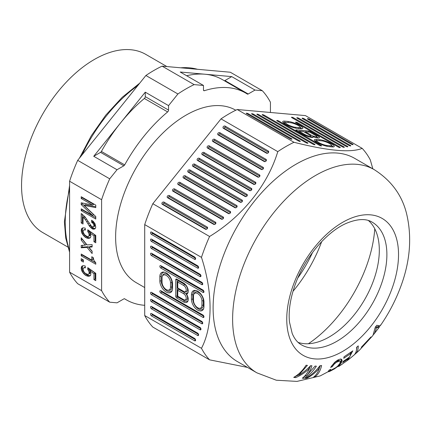 <?xml version="1.0" encoding="UTF-8"?>
<svg xmlns="http://www.w3.org/2000/svg" width="431" height="431" viewBox="0 0 431 431"><rect width="100%" height="100%" fill="white"/><g stroke="black" fill="none" stroke-linecap="round" stroke-linejoin="round"><path stroke-width="0.65" d="M67.796 247.028L42.863 232.632A102.912 59.419 -60 0 1 21.55 185.519A102.912 59.419 -60 0 1 66.471 81.955A102.912 59.419 -60 0 1 145.775 54.381L166.872 66.563M162.104 66.137L230.305 72.23L262.323 90.715L255.017 90.063L231.733 76.616L180.196 72.015L203.48 85.457L194.122 84.621L162.104 66.137A131.724 76.055 -60 0 0 145.893 75.495L177.911 93.98L168.553 105.627L168.553 110.088A1.649 0.948 -60 0 1 167.643 111.925A119.376 68.922 120 0 0 124.683 164.89A1.649 0.948 -60 0 1 123.837 165.8L117.016 169.739L109.711 178.827A131.724 76.055 120 0 0 101.603 199.715L101.603 290.65A131.724 76.055 120 0 0 109.711 302.185L117.016 302.837L123.837 298.898A1.649 0.948 -60 0 1 124.661 298.818A1.649 0.948 -60 0 1 124.683 298.828A119.376 68.922 120 0 0 126.331 299.836A119.376 68.922 120 0 0 144.708 305.304M109.711 302.185L77.693 283.7A131.724 76.055 -60 0 1 69.585 272.166L69.585 181.23A131.724 76.055 -60 0 1 77.693 160.343L145.893 75.495M270.431 112.475L270.431 102.244A131.724 76.055 120 0 0 262.323 90.715M194.122 84.621A131.724 76.055 120 0 0 177.911 93.98M203.48 85.457L203.48 89.917A1.649 0.948 -60 0 0 203.825 90.672A1.649 0.948 -60 0 0 204.391 90.704A119.376 68.922 120 0 1 245.708 93.064A119.376 68.922 120 0 1 247.351 94.071A1.649 0.948 -60 0 0 247.372 94.082A1.649 0.948 -60 0 0 248.197 94.001L255.017 90.063M144.708 287.552L136.244 282.666A99.55 57.474 -60 0 1 115.627 237.093A99.55 57.474 -60 0 1 159.061 136.923A99.55 57.474 -60 0 1 235.768 110.217M321.671 241.629A99.55 57.474 -60 0 1 292.972 291.34M297.805 278.006A92.207 53.239 120 0 0 312.54 252.48M101.603 290.65L69.585 272.166M69.585 181.23L101.603 199.715M93.769 226.647L93.953 225.321L93.408 223.759L91.587 222.17L91.587 220.209L93.225 221.329L95.046 223.808L95.774 227.266L95.046 228.807L93.225 229.184L92.315 228.839L89.589 226.372L85.403 219.67L83.038 217.057L83.038 224.018L81.217 222.967L81.217 213.507L84.859 216.68L91.587 226.458L93.408 226.97L94.933 225.973L93.408 226.97M92.132 246.947L88.861 247.2L92.132 251.235L92.132 253.557L87.04 247.399L81.217 247.787L81.217 245.465L85.219 245.099L81.217 240.11L81.217 237.788L87.04 244.9L92.132 244.625L92.132 246.947M95.774 216.551L95.774 219.05L81.217 210.646L81.217 208.863L92.498 215.376L81.217 204.58L81.217 202.791L92.498 205.016L81.217 198.508L81.217 196.719L95.774 205.124L95.774 207.623L84.131 205.366L95.774 216.551M87.768 276.212L85.219 275.097L83.398 273.335L81.766 270.781L81.217 268.68L81.4 266.999L82.127 265.992L83.398 265.652L85.219 265.992L85.403 267.883L83.948 267.753L83.398 268.152L83.038 269.731L83.948 271.864L85.403 273.416L87.768 274.423L88.861 273.981L89.222 273.302L88.861 271.126L87.768 269.423L87.768 267.64L95.774 273.335L95.774 280.651L93.953 279.606L93.953 273.712L89.95 270.862L90.86 273.356L90.677 275.032L90.316 275.716L89.222 276.158L87.768 276.212L88.931 275.538L89.659 275.603L88.495 276.271M83.398 262.086L81.217 260.825L81.217 258.681L83.398 259.941L83.398 262.086M90.494 234.216L90.86 236.393L90.316 237.864L87.768 238.354L85.219 237.244L83.398 235.477L81.766 232.929L81.217 230.827L81.766 228.462L83.398 227.8L85.219 228.139L85.403 230.025L83.948 229.901L83.398 230.299L83.038 231.878L84.492 234.679L86.857 236.403L88.312 236.527L89.222 235.445L88.861 233.273L87.768 231.571L87.768 229.788L95.774 235.477L95.774 242.798L93.953 241.748L93.953 235.854L89.95 233.009L90.494 234.216M81.217 255.825L81.217 254.037L91.771 260.13L91.771 256.736L93.225 257.576L93.953 260.496L95.774 262.797L95.774 264.225L81.217 255.825L82.38 255.152L82.38 254.71M109.711 178.827L77.693 160.343M145.269 92.18L120.524 122.959A119.376 68.922 -60 0 1 144.358 98.478A1.649 0.948 120 0 0 145.269 96.641L145.269 92.18L168.553 105.627M120.524 122.959L93.732 156.291L100.552 152.353A1.649 0.948 120 0 0 101.398 151.443A119.376 68.922 -60 0 1 120.524 122.959M117.016 169.739L93.732 156.291M92.751 220.963L92.751 221.496L94.028 222.412L94.933 223.829L95.116 225.365L93.953 226.038M95.116 225.365L94.933 225.973M82.38 214.196L82.38 222.299L81.217 222.967M82.38 222.299L83.038 222.676M84.131 218.043L85.295 217.369L84.201 216.384L83.038 217.057M86.529 219.023L85.403 219.67M85.295 217.369L86.001 218.275M87.881 221.168L86.857 221.76M89.034 223.016L87.951 223.641M90.294 224.982L89.222 225.806M90.386 225.133L90.752 225.699L89.589 226.372M90.752 225.699L91.841 227.045L90.677 227.719M91.841 227.045L92.751 227.746L91.587 228.419M92.751 227.746L93.479 228.166L92.315 228.839M93.479 228.166L94.389 228.516L93.225 229.184M95.203 228.592L94.319 229.103M94.389 228.516L95.305 228.446M92.751 221.496L91.587 222.17M93.479 221.917L92.315 222.59M94.028 222.412L92.859 223.086M94.572 223.086L93.408 223.759M94.933 223.829L93.769 224.503M95.116 224.648L93.953 225.321M92.132 246.365L90.025 246.527L88.861 247.2M82.38 239.21L81.217 240.11M82.38 239.437L86.383 244.425L85.219 245.099M82.38 245.363L82.38 247.114L81.217 247.787M82.38 247.114L88.204 246.726L87.04 247.399M88.204 246.726L92.132 251.478M95.774 206.724L85.295 204.693L84.131 205.366M92.498 205.016L93.662 204.348L82.38 197.834L81.217 198.508M82.38 197.834L82.38 197.393M82.38 203.023L82.38 203.906L81.217 204.58M82.38 203.906L93.662 214.703L92.498 215.376M95.774 217.709L82.38 209.978L81.217 210.646M82.38 209.978L82.38 209.536M84.12 272.074L86.383 274.423L87.838 275.264L86.674 275.937M87.838 275.264L88.931 275.538M89.659 275.603L90.386 275.484L89.222 276.158M93.953 273.712L95.116 273.038L91.113 270.194L89.95 270.862M95.116 273.038L95.116 278.932L93.953 279.606M95.116 278.932L95.774 279.31M88.931 268.47L87.768 269.423M88.931 268.755L89.476 269.423L88.312 270.097M89.476 269.423L90.025 270.452L88.861 271.126M90.354 271.756L89.222 272.408M90.025 270.452L90.111 270.77M90.386 271.832L90.386 272.629L89.222 273.302M90.386 272.629L90.025 273.313L88.861 273.981M90.025 273.313L88.312 274.385M85.322 267.069L83.948 267.753M85.338 267.225L84.492 267.716M82.725 265.76L81.766 266.315M82.876 265.738L81.4 266.999M82.563 266.326L82.38 267.112L81.217 267.786M82.38 267.112L82.38 268.007L81.217 268.68M82.38 268.007L82.563 269.003L81.4 269.677M82.563 269.003L82.93 270.108L81.766 270.781M82.93 270.108L83.291 270.857L82.127 271.525M83.291 270.857L83.84 271.702L82.671 272.376M84.568 272.661L83.398 273.335M85.295 273.437L84.131 274.111M86.383 274.423L85.219 275.097M83.398 260.739L82.38 260.152L81.217 260.825M82.38 260.152L82.38 259.354M93.953 235.854L95.116 235.186L91.113 232.336L89.95 233.009M95.116 235.186L95.116 241.074L93.953 241.748M95.116 241.074L95.774 241.457M88.931 230.612L87.768 231.571M88.931 230.897L89.476 231.571L88.312 232.244M89.476 231.571L90.025 232.6L88.861 233.273M90.354 233.904L89.222 234.556M90.025 232.6L90.111 232.918M90.386 233.974L90.386 234.776L89.222 235.445M90.386 234.776L88.861 236.129M90.025 235.455L88.312 236.527M85.322 229.211L83.948 229.901M85.338 229.373L84.492 229.858M82.725 227.907L81.766 228.462M82.876 227.886L81.4 229.147M82.563 228.473L82.38 229.26L81.217 229.933M82.38 229.26L82.38 230.154L81.217 230.827M82.38 230.154L82.563 231.151L81.4 231.824M82.563 231.151L82.93 232.255L81.766 232.929M82.93 232.255L83.291 232.999L82.127 233.672M83.291 232.999L83.84 233.85L82.671 234.523M84.12 234.222L84.568 234.809L83.398 235.477M84.568 234.809L85.295 235.585L84.131 236.258M85.295 235.585L86.383 236.571L85.219 237.244M86.383 236.571L87.838 237.411L86.674 238.084M87.838 237.411L88.931 237.686L87.768 238.354M88.931 237.686L89.659 237.745L88.495 238.418M89.659 237.745L90.386 237.632L89.222 238.305M95.774 262.883L82.38 255.152M92.934 257.409L92.934 259.457L91.771 260.13M186.623 75.727A119.376 68.922 -60 0 1 204.935 74.224A119.376 68.922 -60 0 1 222.418 79.622L245.708 93.064M224.309 80.71A1.649 0.948 120 0 0 224.912 80.559L231.733 76.616M151.933 306.743A0.727 0.42 -120 0 0 152.423 307.788L198.475 334.375A0.727 0.42 -120 0 0 198.556 334.413M151.55 306.522L197.603 333.109A1.438 0.83 60 0 1 198.556 335.253A1.438 0.83 60 0 1 197.603 335.463L151.55 308.876A1.438 0.83 60 0 1 150.548 307.335A1.438 0.83 60 0 1 151.189 306.387A1.438 0.83 60 0 1 151.55 306.522M144.708 224.605L201.471 257.372C212.925 292.541 212.941 326.369 201.471 348.307L144.708 315.54L144.708 224.605A131.724 76.055 -60 0 1 152.816 203.712L221.017 118.87A131.724 76.055 -60 0 1 237.228 109.512L305.428 115.6L362.191 148.372C350.92 152.957 328.185 150.925 293.99 142.278A131.724 76.055 120 0 0 285.882 146.551A131.724 76.055 120 0 0 277.779 151.637C267.813 184.894 242.47 216.454 209.574 236.484A131.724 76.055 120 0 0 201.471 257.372M176.753 298.015A1.438 0.83 60 0 1 175.735 296.253L175.735 279.714A1.438 0.83 60 0 1 176.387 278.992A1.438 0.83 60 0 1 176.753 279.126L183.649 283.108A6.503 3.755 60 0 1 187.948 292.794A6.503 3.755 60 0 1 186.537 294.222A6.503 3.755 60 0 1 187.948 301.064A6.503 3.755 60 0 1 183.649 301.996L176.753 298.015L177.626 296.927A0.727 0.42 -120 0 1 177.114 296.038L175.735 296.253M199.957 274.17A1.438 0.83 60 0 1 200.905 276.314A1.438 0.83 60 0 1 199.957 276.524L151.55 248.579A1.438 0.83 60 0 1 150.548 247.033A1.438 0.83 60 0 1 151.189 246.09A1.438 0.83 60 0 1 151.55 246.225L199.957 274.17M197.603 265.755A1.438 0.83 60 0 1 198.556 267.899A1.438 0.83 60 0 1 197.603 268.104L151.55 241.516A1.438 0.83 60 0 1 150.548 239.975A1.438 0.83 60 0 1 151.189 239.033A1.438 0.83 60 0 1 151.55 239.167L197.603 265.755M201.713 321.364A1.438 0.83 60 0 1 202.667 323.514A1.438 0.83 60 0 1 201.713 323.719L151.55 294.761A1.438 0.83 60 0 1 150.548 293.215A1.438 0.83 60 0 1 151.189 292.272A1.438 0.83 60 0 1 151.55 292.407L201.713 321.364M160.865 290.726L202.947 315.023A1.438 0.83 60 0 1 203.901 317.168A1.438 0.83 60 0 1 202.947 317.372L160.865 293.075A1.438 0.83 60 0 1 159.863 291.534A1.438 0.83 60 0 1 160.499 290.591A1.438 0.83 60 0 1 160.865 290.726M151.55 234.459L194.591 259.311A1.438 0.83 60 0 0 195.539 259.101A1.438 0.83 60 0 0 194.591 256.957L151.55 232.11A1.438 0.83 60 0 0 151.189 231.975A1.438 0.83 60 0 0 150.548 232.918A1.438 0.83 60 0 0 151.55 234.459L152.423 233.376L195.464 258.223A0.727 0.42 -120 0 0 195.539 258.261M151.55 253.283L201.713 282.246A1.438 0.83 60 0 1 202.667 284.39A1.438 0.83 60 0 1 201.713 284.595L151.55 255.637A1.438 0.83 60 0 1 150.548 254.096A1.438 0.83 60 0 1 151.189 253.148A1.438 0.83 60 0 1 151.55 253.283M159.847 281.028L159.847 276.589A8.97 5.177 60 0 1 163.925 272.101A8.97 5.177 60 0 1 166.188 272.925A8.97 5.177 60 0 1 172.535 283.916L172.535 288.35A8.97 5.177 60 0 1 172.114 290.726A8.97 5.177 60 0 1 166.188 292.013A8.97 5.177 60 0 1 159.847 281.028L161.221 280.813A8.259 4.768 -120 0 0 167.061 290.93A8.259 4.768 -120 0 0 172.298 290.198M160.865 268.071A1.438 0.83 60 0 1 159.863 266.53A1.438 0.83 60 0 1 160.499 265.582A1.438 0.83 60 0 1 160.865 265.717L202.947 290.015A1.438 0.83 60 0 1 203.901 292.159A1.438 0.83 60 0 1 202.947 292.369L160.865 268.071L161.738 266.983A0.727 0.42 -120 0 1 161.242 265.938M199.957 327.409A1.438 0.83 60 0 1 200.905 329.553A1.438 0.83 60 0 1 199.957 329.763L151.55 301.819A1.438 0.83 60 0 1 150.548 300.278A1.438 0.83 60 0 1 151.189 299.329A1.438 0.83 60 0 1 151.55 299.464L199.957 327.409M203.971 306.5A8.852 5.107 60 0 1 203.556 308.844A8.852 5.107 60 0 1 197.71 310.115A8.852 5.107 60 0 1 191.45 299.276L191.45 294.836A8.852 5.107 60 0 1 195.48 290.413A8.852 5.107 60 0 1 197.71 291.227A8.852 5.107 60 0 1 203.971 302.066L203.971 306.5M194.591 338.427A1.438 0.83 60 0 1 195.539 340.576A1.438 0.83 60 0 1 194.591 340.781L151.55 315.934A1.438 0.83 60 0 1 150.548 314.393A1.438 0.83 60 0 1 151.189 313.45A1.438 0.83 60 0 1 151.55 313.579L194.591 338.427M209.574 236.484L152.816 203.712M201.471 348.307A131.724 76.055 120 0 0 209.574 359.842L152.816 327.07A131.724 76.055 -60 0 1 144.708 315.54M296.07 164.195A117.318 67.737 -60 0 1 354.729 158.387L374.232 169.647A117.318 67.737 120 0 0 243.73 264.828A117.318 67.737 120 0 0 256.914 372.847L237.411 361.587A117.318 67.737 -60 0 1 224.228 253.568A117.318 67.737 -60 0 1 296.07 164.195M372.842 168.844L370.294 159.901A131.724 76.055 120 0 0 362.191 148.372M221.017 118.87L277.779 151.637M293.99 142.278L237.228 109.512M291.539 138.701A1.438 0.307 -158.8 0 1 291.976 139.175A1.438 0.307 -158.8 0 1 289.772 138.545L246.737 113.698A1.438 0.307 -158.8 0 1 246.273 113.294A1.438 0.307 -158.8 0 1 247.033 113.267A1.438 0.307 -158.8 0 1 248.498 113.854L291.539 138.701L291.2 139.121M297.487 128.47A8.97 1.896 -158.8 0 1 285.651 124.317A8.97 1.896 -158.8 0 1 282.758 121.806A8.97 1.896 -158.8 0 1 284.799 121.143L288.129 121.44A8.97 1.896 -158.8 0 1 299.965 125.593A8.97 1.896 -158.8 0 1 302.686 128.546A8.97 1.896 -158.8 0 1 300.816 128.767L297.487 128.47M297.25 118.207A1.438 0.307 -158.8 0 1 296.787 117.808A1.438 0.307 -158.8 0 1 297.546 117.782A1.438 0.307 -158.8 0 1 299.017 118.369L347.424 146.314A1.438 0.307 -158.8 0 1 347.86 146.788A1.438 0.307 -158.8 0 1 345.657 146.157L297.25 118.207M303.187 134.407L296.286 130.421A1.438 0.307 -158.8 0 1 295.822 130.022A1.438 0.307 -158.8 0 1 296.151 129.914L308.553 131.019A1.438 0.307 -158.8 0 1 310.455 131.687L317.356 135.668A6.503 1.374 -158.8 0 1 319.323 137.807A6.503 1.374 -158.8 0 1 313.159 136.702A6.503 1.374 -158.8 0 1 313.121 137.257A6.503 1.374 -158.8 0 1 303.187 134.407M309.603 119.312L352.644 144.159A1.438 0.307 -158.8 0 1 353.081 144.633A1.438 0.307 -158.8 0 1 350.877 144.002L307.842 119.155A1.438 0.307 -158.8 0 1 307.373 118.751A1.438 0.307 -158.8 0 1 308.138 118.724A1.438 0.307 -158.8 0 1 309.603 119.312L309.129 119.899M304.313 118.837L350.36 145.425A1.438 0.307 -158.8 0 1 350.796 145.899A1.438 0.307 -158.8 0 1 348.598 145.269L302.546 118.681A1.438 0.307 -158.8 0 1 302.083 118.277A1.438 0.307 -158.8 0 1 302.842 118.25A1.438 0.307 -158.8 0 1 304.313 118.837L303.839 119.43M319.306 145.263L277.225 120.966A1.438 0.307 -158.8 0 1 276.756 120.561A1.438 0.307 -158.8 0 1 277.521 120.535A1.438 0.307 -158.8 0 1 278.986 121.122L321.073 145.419A1.438 0.307 -158.8 0 1 321.51 145.893A1.438 0.307 -158.8 0 1 319.306 145.263M257.323 114.641L305.73 142.591A1.438 0.307 -158.8 0 0 307.928 143.221A1.438 0.307 -158.8 0 0 307.492 142.747L259.085 114.802A1.438 0.307 -158.8 0 0 257.619 114.215A1.438 0.307 -158.8 0 0 256.86 114.242A1.438 0.307 -158.8 0 0 257.323 114.641M299.847 140.915A1.438 0.307 -158.8 0 1 300.283 141.39A1.438 0.307 -158.8 0 1 298.08 140.759L252.027 114.172A1.438 0.307 -158.8 0 1 251.564 113.768A1.438 0.307 -158.8 0 1 252.324 113.741A1.438 0.307 -158.8 0 1 253.794 114.328L299.847 140.915L299.507 141.336M314.544 144.234A1.438 0.307 -158.8 0 1 314.98 144.708A1.438 0.307 -158.8 0 1 312.782 144.078L262.614 115.115A1.438 0.307 -158.8 0 1 262.15 114.711A1.438 0.307 -158.8 0 1 262.91 114.684A1.438 0.307 -158.8 0 1 264.381 115.271L314.544 144.234L314.204 144.654M293.721 117.895L343.884 146.858A1.438 0.307 -158.8 0 1 344.321 147.327A1.438 0.307 -158.8 0 1 342.122 146.696L291.959 117.738A1.438 0.307 -158.8 0 1 291.496 117.334A1.438 0.307 -158.8 0 1 292.256 117.307A1.438 0.307 -158.8 0 1 293.721 117.895L293.252 118.482M319.737 139.692A8.852 1.869 -158.8 0 1 331.412 143.787A8.852 1.869 -158.8 0 1 334.095 146.696A8.852 1.869 -158.8 0 1 332.253 146.917L328.923 146.621A8.852 1.869 -158.8 0 1 317.248 142.521A8.852 1.869 -158.8 0 1 314.393 140.048A8.852 1.869 -158.8 0 1 316.408 139.391L319.737 139.692L319.78 140.689M339.827 147.095L297.74 122.797A1.438 0.307 -158.8 0 0 296.275 122.21A1.438 0.307 -158.8 0 0 295.515 122.237A1.438 0.307 -158.8 0 0 295.978 122.641L338.066 146.939A1.438 0.307 -158.8 0 0 340.264 147.569A1.438 0.307 -158.8 0 0 339.827 147.095L339.493 147.515M301.689 128.794A8.259 1.746 21.2 0 0 300.17 127.355M283.323 122.663A8.259 1.746 21.2 0 1 284.869 122.56L285.683 122.636M300.132 127.15A5.969 1.261 21.2 0 0 298.214 125.48A5.969 1.261 21.2 0 0 290.338 122.716L287.008 122.42A5.969 1.261 21.2 0 0 285.764 122.566A5.969 1.261 21.2 0 0 287.574 124.532A5.969 1.261 21.2 0 0 295.45 127.29L298.775 127.592A5.969 1.261 21.2 0 0 300.132 127.15L300.364 128.513A6.68 1.412 -158.8 0 1 300.337 128.724M284.546 123.632A6.68 1.412 -158.8 0 1 284.675 123.417L285.764 122.566M311.925 137.43A5.792 1.223 21.2 0 0 311.823 137.311L313.159 136.702M318.132 137.985A5.792 1.223 21.2 0 0 316.828 136.966M304.647 132.08L304.361 132.058M298.446 131.53L298.16 131.503M312.238 137.15A4.337 0.916 -158.8 0 1 310.627 136.395M299.071 131.169L303.51 131.563L309.388 134.957A3.62 0.765 21.2 0 1 310.557 135.97A3.62 0.765 21.2 0 1 308.644 136.04A3.62 0.765 21.2 0 1 304.949 134.564L299.071 131.169L298.327 131.6M304.528 132.15L305.272 131.724L309.711 132.118L315.589 135.512A3.62 0.765 21.2 0 1 316.758 136.525L316.974 137.823M305.272 131.724L311.155 135.118A3.62 0.765 21.2 0 0 314.845 136.595A3.62 0.765 21.2 0 0 316.758 136.525M314.969 140.905A8.135 1.719 21.2 0 1 316.473 140.808L317.022 140.856M333.093 146.944A8.135 1.719 21.2 0 0 331.611 145.543M331.574 145.301A5.969 1.261 21.2 0 0 329.65 143.631A5.969 1.261 21.2 0 0 321.774 140.867L318.444 140.571A5.969 1.261 21.2 0 0 317.2 140.716A5.969 1.261 21.2 0 0 319.01 142.677A5.969 1.261 21.2 0 0 326.887 145.441L330.216 145.743A5.969 1.261 21.2 0 0 331.574 145.301L331.8 146.664A6.68 1.412 -158.8 0 1 331.773 146.874M315.993 141.734A6.68 1.412 -158.8 0 1 316.112 141.567L317.2 140.716M209.574 359.842L247.475 367.401M347.338 360.499L338.788 366.463L346.939 360.769L349.067 358.15L342.71 362.509L343.356 361.28L349.724 356.927L350.899 353.436L343.755 358.296L344.019 356.852L352.817 350.834L347.914 360.09L347.267 360.456M321.618 365.52C320.438 370.735 318.218 374.528 314.969 376.904L313.482 377.195C316.133 375.191 318.089 372.206 319.355 368.246C315.573 372.594 311.424 375.913 306.904 378.192L305.245 378.38C310.773 375.622 315.659 371.42 319.899 365.784L321.618 365.52M359.233 350.387L355.817 353.512C357.504 351.788 358.312 349.239 358.242 345.877L356.615 347.294C356.685 350.651 355.877 353.194 354.201 354.928L349.493 358.84M355.79 353.495L354.266 354.858M353.533 355.5L350.177 358.296M349.8 358.614L347.914 360.09M339.768 360.909L336.261 362.385L333.998 364.351L332.301 366.652L330.582 367.438L334.952 362.083L337.775 360.025L339.558 359.287L341.018 359.109L341.643 359.449L342.144 360.531L341.503 362.552L340.14 364.394L334.698 368.753L329.02 371.684L328.26 371.694L328.88 370.31L330.658 369.335L330.378 370.294L331.304 370.159L335.151 368.112L337.629 366.188L339.903 363.403L340.355 361.221L338.895 360.402L336.32 361.259L334.332 362.622M370.762 337.705L361.34 347.736L361.534 346.998L370.956 336.967L370.762 337.705L370.461 337.532M295.688 377.621C300.542 375.557 305.126 372.524 309.431 368.516C307.659 372.734 305.283 375.972 302.309 378.213L304.033 378.31C308.919 375.563 313.035 371.511 316.386 366.156L315.093 366.054L306.312 375.929C308.747 373.321 310.627 369.938 311.947 365.784L310.627 365.666C306.958 369.62 302.961 372.81 298.635 375.239L307.416 365.364L306.064 365.229C302.724 370.568 298.608 374.62 293.71 377.378L295.688 377.621L294.47 376.942M372.928 335.517L375.266 327.307L376.813 325.281C379.609 326.008 380.805 325.933 380.401 325.049M380.438 325.513L380.422 325.534C388.288 314.199 394.704 302.158 399.661 289.416C410.07 262.953 412.343 237.589 406.498 213.329C401.859 194.931 391.106 180.368 374.232 169.647M379.932 325.755L379.091 327.425L373.699 334.424M378.159 326.429L379.102 326.973C379.377 327.684 378.558 327.856 376.646 327.485L374.491 333.556M298.112 342.392A70.803 40.88 120 0 0 321.758 340.63A70.803 40.88 120 0 0 372.605 283.016A70.803 40.88 120 0 0 378.752 241.91A70.803 40.88 120 0 0 368.451 220.553M374.765 228.786A102.573 59.219 -60 0 1 365.289 269.294A102.573 59.219 -60 0 1 308.397 343.739M350.899 353.436L349.907 352.865M350.861 353.415L351.303 351.895M349.067 358.15L348.474 357.805M318.617 370.272L320.249 365.73M314.969 376.904L314.307 376.522M319.355 368.246L318.401 367.697M306.904 378.192L306.29 377.836M357.035 346.928L356.496 349.708M355.817 353.512L355.408 353.275M329.796 369.679L330.378 370.294M329.02 371.684L328.077 371.538M328.627 371.452L332.71 369.523M341.945 359.923L341.083 359.427L341.18 361.194L339.294 364.34M341.083 359.427L340.749 358.931M331.466 366.221L331.908 365.585M340.097 360.989L338.895 360.402M338.987 361.043L338.093 360.531M338.125 361.34L337.236 360.817M337.214 361.792L336.32 361.259M336.261 362.385L335.356 361.862M335.226 363.139L334.397 362.665M334.645 363.672L333.858 363.22M333.998 364.351L333.249 363.92M333.201 365.326L332.441 364.89M332.301 366.652L331.514 366.199M342.144 360.531L341.33 360.057M341.928 361.631L341.18 361.194M341.503 362.552L340.808 362.148M340.969 363.381L340.318 363.004M340.14 364.394L339.547 364.05M338.739 365.779L338.297 365.52M337.451 366.824L337.117 366.63M336.245 367.724L335.954 367.557M334.698 368.753L334.397 368.575M333.831 369.281L333.508 369.092M332.517 370.03L332.172 369.836M331.487 370.585L331.137 370.396M330.582 371.037L330.227 370.843M329.812 371.382L329.446 371.172M330.372 370.013L329.909 369.75M298.36 375.083L294.524 376.947M309.431 368.516L308.413 367.929M305.902 375.697L303.349 377.367M310.595 365.703L308.451 370.644M298.635 375.239L297.713 374.706M306.312 375.929L305.32 375.358M304.033 378.31L302.966 377.691M375.455 327.059L375.256 328.4M377.939 326.299C378.213 327.016 377.394 327.188 375.482 326.811M376.646 327.485L375.59 326.876M234.895 207.677L183.498 178.003A1.438 1.137 144.9 0 1 183.364 176.317A1.438 1.137 144.9 0 1 185.26 175.81L236.662 205.485A1.438 1.137 144.9 0 1 237.055 206.713A1.438 1.137 144.9 0 1 235.471 207.823A1.438 1.137 144.9 0 1 234.895 207.677L235.768 207.758A0.727 0.576 -35.1 0 0 235.827 207.785M199.327 158.312L251.359 188.352A1.438 1.137 144.9 0 1 251.752 189.581A1.438 1.137 144.9 0 1 250.169 190.691A1.438 1.137 144.9 0 1 249.597 190.545L197.565 160.504A1.438 1.137 144.9 0 1 197.425 158.818A1.438 1.137 144.9 0 1 199.327 158.312L199.327 159.475A0.727 0.576 -35.1 0 0 198.438 160.585L250.47 190.626A0.727 0.576 -35.1 0 0 250.53 190.653M219.896 132.721L265.949 159.308A1.438 1.137 144.9 0 1 266.342 160.537A1.438 1.137 144.9 0 1 264.758 161.652A1.438 1.137 144.9 0 1 264.187 161.501L218.134 134.914A1.438 1.137 144.9 0 1 217.994 133.227A1.438 1.137 144.9 0 1 219.896 132.721L219.896 133.885L265.949 160.472A0.727 0.576 -35.1 0 1 266.186 160.86M204.019 152.477L255.416 182.151A1.438 1.137 144.9 0 1 255.809 183.38A1.438 1.137 144.9 0 1 254.225 184.495A1.438 1.137 144.9 0 1 253.649 184.344L202.252 154.67A1.438 1.137 144.9 0 1 202.117 152.983A1.438 1.137 144.9 0 1 204.019 152.477L204.019 153.641A0.727 0.576 -35.1 0 0 203.125 154.751L254.527 184.425A0.727 0.576 -35.1 0 0 254.581 184.452M194.64 164.141L246.871 194.3A1.438 1.137 144.9 0 1 247.265 195.529A1.438 1.137 144.9 0 1 245.681 196.638A1.438 1.137 144.9 0 1 245.104 196.493L192.872 166.339A1.438 1.137 144.9 0 1 192.738 164.653A1.438 1.137 144.9 0 1 194.64 164.141L194.64 165.305L246.871 195.464A0.727 0.576 -35.1 0 1 247.103 195.846M205.361 229.195L162.325 204.342A1.438 1.137 144.9 0 1 162.185 202.662A1.438 1.137 144.9 0 1 164.087 202.15L207.128 226.997A1.438 1.137 144.9 0 1 207.521 228.225A1.438 1.137 144.9 0 1 205.937 229.34A1.438 1.137 144.9 0 1 205.361 229.195L206.233 229.27L163.198 204.423A0.727 0.576 -35.1 0 1 164.087 203.313L207.128 228.161A0.727 0.576 -35.1 0 1 207.359 228.549M207.548 148.086A1.438 1.137 144.9 0 1 207.408 146.4A1.438 1.137 144.9 0 1 209.31 145.893L259.473 174.851A1.438 1.137 144.9 0 1 259.866 176.08A1.438 1.137 144.9 0 1 258.282 177.195A1.438 1.137 144.9 0 1 257.711 177.049L207.548 148.086L208.421 148.167A0.727 0.576 -35.1 0 1 209.31 147.057L259.473 176.015A0.727 0.576 -35.1 0 1 259.71 176.403M228.365 213.55L178.202 184.587A1.438 1.137 144.9 0 1 178.068 182.9A1.438 1.137 144.9 0 1 179.969 182.394L230.132 211.357A1.438 1.137 144.9 0 1 230.526 212.585A1.438 1.137 144.9 0 1 228.942 213.695A1.438 1.137 144.9 0 1 228.365 213.55L229.238 213.631A0.727 0.576 -35.1 0 0 229.297 213.657M213.668 224.346L167.616 197.759A1.438 1.137 144.9 0 1 167.481 196.073A1.438 1.137 144.9 0 1 169.383 195.566L215.43 222.154A1.438 1.137 144.9 0 1 215.829 223.382A1.438 1.137 144.9 0 1 214.245 224.497A1.438 1.137 144.9 0 1 213.668 224.346L214.541 224.427L168.489 197.84A0.727 0.576 -35.1 0 1 169.383 196.73L169.383 195.566M261.245 169.448L212.839 141.503A1.438 1.137 144.9 0 1 212.704 139.816A1.438 1.137 144.9 0 1 214.606 139.305L263.007 167.25A1.438 1.137 144.9 0 1 263.4 168.483A1.438 1.137 144.9 0 1 261.816 169.593A1.438 1.137 144.9 0 1 261.245 169.448L262.118 169.523L213.711 141.578A0.727 0.576 -35.1 0 1 214.606 140.468L263.007 168.419A0.727 0.576 -35.1 0 1 263.244 168.801M189.952 169.976L241.985 200.016A1.438 1.137 144.9 0 1 242.378 201.245A1.438 1.137 144.9 0 1 240.794 202.36A1.438 1.137 144.9 0 1 240.218 202.209L188.185 172.168A1.438 1.137 144.9 0 1 188.051 170.482A1.438 1.137 144.9 0 1 189.952 169.976L189.952 171.139A0.727 0.576 -35.1 0 0 189.058 172.249L241.091 202.29A0.727 0.576 -35.1 0 0 241.15 202.317M174.674 188.977L223.08 216.922A1.438 1.137 144.9 0 1 223.473 218.156A1.438 1.137 144.9 0 1 221.89 219.266A1.438 1.137 144.9 0 1 221.313 219.12L172.912 191.175A1.438 1.137 144.9 0 1 172.772 189.489A1.438 1.137 144.9 0 1 174.674 188.977L174.674 190.141L223.08 218.091A0.727 0.576 -35.1 0 1 223.312 218.474M266.466 153.177L223.425 128.33A1.438 1.137 144.9 0 1 223.29 126.644A1.438 1.137 144.9 0 1 225.192 126.138L268.233 150.985A1.438 1.137 144.9 0 1 268.626 152.213A1.438 1.137 144.9 0 1 267.042 153.328A1.438 1.137 144.9 0 1 266.466 153.177L267.339 153.258A0.727 0.576 -35.1 0 0 267.398 153.285M236.894 207.036A0.727 0.576 -35.1 0 0 236.662 206.648L185.26 176.974A0.727 0.576 -35.1 0 0 184.371 178.078L235.768 207.758M251.596 189.904A0.727 0.576 -35.1 0 0 251.359 189.516L199.327 159.475M219.896 133.885A0.727 0.576 -35.1 0 0 219.007 134.995L265.06 161.582A0.727 0.576 -35.1 0 0 265.113 161.609M255.648 183.703A0.727 0.576 -35.1 0 0 255.416 183.315L204.019 153.641M194.64 165.305A0.727 0.576 -35.1 0 0 193.751 166.414L245.977 196.568A0.727 0.576 -35.1 0 0 246.036 196.601M258.638 177.152A0.727 0.576 -35.1 0 1 258.584 177.125L208.421 148.167M230.364 212.903A0.727 0.576 -35.1 0 0 230.132 212.521L179.969 183.558A0.727 0.576 -35.1 0 0 179.075 184.667L229.238 213.631M215.667 223.705A0.727 0.576 -35.1 0 0 215.43 223.317L169.383 196.73M242.217 201.568A0.727 0.576 -35.1 0 0 241.985 201.18L189.952 171.139M174.674 190.141A0.727 0.576 -35.1 0 0 173.785 191.251L222.186 219.196A0.727 0.576 -35.1 0 0 222.245 219.228M268.465 152.536A0.727 0.576 -35.1 0 0 268.233 152.148L225.192 127.301A0.727 0.576 -35.1 0 0 224.298 128.406L267.339 153.258M188.121 300.52A5.792 3.346 -120 0 1 184.522 300.913L177.626 296.927M188.121 292.256A5.792 3.346 -120 0 1 186.51 293.199L186.537 294.222M177.13 279.347A0.727 0.42 -120 0 0 177.114 279.503L177.114 296.038M184.522 284.374A4.337 2.505 60 0 1 187.539 289.012A4.337 2.505 60 0 1 185.621 291.852L184.565 291.712A3.62 2.09 -120 0 0 186.17 289.336A3.62 2.09 -120 0 0 183.649 285.462L177.771 282.068L178.143 280.689L184.522 284.374L183.649 285.462M177.771 290.338L178.143 288.959L184.522 292.644A4.337 2.505 60 0 1 187.539 297.282A4.337 2.505 60 0 1 185.621 300.121L184.565 299.976A3.62 2.09 -120 0 0 186.17 297.605A3.62 2.09 -120 0 0 183.649 293.732L177.771 290.338L177.771 296.253L183.649 299.647A3.62 2.09 -120 0 0 184.565 299.976M177.771 282.068L177.771 287.983L183.649 291.378A3.62 2.09 -120 0 0 184.565 291.712M151.933 246.446A0.727 0.42 -120 0 0 152.423 247.491L200.83 275.436A0.727 0.42 -120 0 0 200.905 275.474M151.933 239.383A0.727 0.42 -120 0 0 152.423 240.433L198.475 267.021A0.727 0.42 -120 0 0 198.556 267.058M151.933 292.622A0.727 0.42 -120 0 0 152.423 293.673L202.586 322.636A0.727 0.42 -120 0 0 202.667 322.674M161.242 290.941A0.727 0.42 -120 0 0 161.738 291.992L203.825 316.289A0.727 0.42 -120 0 0 203.901 316.327M151.933 232.325A0.727 0.42 -120 0 0 152.423 233.376M151.933 253.503A0.727 0.42 -120 0 0 152.423 254.549L202.586 283.512A0.727 0.42 -120 0 0 202.667 283.55M164.47 272.209A8.259 4.768 -120 0 0 161.221 276.379L161.221 280.813M162.331 276.287L162.735 275.301A6.68 3.857 60 0 1 167.147 274.342A6.68 3.857 60 0 1 171.872 282.526L171.872 286.965A6.68 3.857 60 0 1 168.833 290.305L167.778 290.16A5.969 3.448 -120 0 0 170.493 287.175L170.493 282.741A5.969 3.448 -120 0 0 166.274 275.431A5.969 3.448 -120 0 0 162.331 276.287A5.969 3.448 -120 0 0 162.056 277.866L162.056 282.3A5.969 3.448 -120 0 0 166.274 289.61A5.969 3.448 -120 0 0 167.778 290.16M203.901 291.318A0.727 0.42 -120 0 1 203.825 291.281L161.738 266.983M151.933 299.685A0.727 0.42 -120 0 0 152.423 300.73L200.83 328.675A0.727 0.42 -120 0 0 200.905 328.713M196.024 290.521A8.135 4.698 -120 0 0 192.829 294.626L192.829 299.06A8.135 4.698 -120 0 0 198.583 309.027A8.135 4.698 -120 0 0 203.739 308.316M193.767 294.438L194.171 293.452A6.68 3.857 60 0 1 198.583 292.493A6.68 3.857 60 0 1 203.308 300.676L203.308 305.11A6.68 3.857 60 0 1 200.27 308.456L199.219 308.31A5.969 3.448 -120 0 0 201.929 305.326L201.929 300.886A5.969 3.448 -120 0 0 197.71 293.581A5.969 3.448 -120 0 0 193.767 294.438A5.969 3.448 -120 0 0 193.492 296.016L193.492 300.45A5.969 3.448 -120 0 0 197.71 307.761A5.969 3.448 -120 0 0 199.219 308.31M151.933 313.8A0.727 0.42 -120 0 0 152.423 314.845L195.464 339.693A0.727 0.42 -120 0 0 195.539 339.736M69.585 250.416A117.076 67.597 -60 0 1 65.221 222.299A117.076 67.597 -60 0 1 69.585 189.144M81.922 155.074A117.076 67.597 -60 0 1 137.861 85.489M180.74 67.802A117.076 67.597 -60 0 1 197.495 69.299M168.553 110.088L145.269 96.641M144.358 98.478L167.643 111.925M101.398 151.443L124.683 164.89M100.552 152.353L123.837 165.8M203.513 90.198L204.391 90.704M248.197 94.001L224.912 80.559M151.55 308.876L152.423 307.788M198.475 334.375L197.603 335.463M248.024 114.441L248.498 113.854M288.129 121.44L288.177 122.523M284.869 122.56L284.799 121.143M295.488 128.142L295.45 127.29M298.775 127.592L298.823 128.589M298.543 118.956L299.017 118.369M347.424 146.314L347.084 146.734M317.356 135.668L316.731 136.444M309.981 132.274L310.455 131.687M308.553 131.019L308.601 132.021M296.172 130.351L296.151 129.914M304.949 134.564L304.512 135.108M311.155 135.118L310.53 135.889M352.644 144.159L352.305 144.579M350.36 145.425L350.026 145.845M321.073 145.419L320.734 145.84M278.512 121.709L278.986 121.122M307.492 142.747L307.152 143.167M258.616 115.389L259.085 114.802M253.32 114.915L253.794 114.328M263.907 115.864L264.381 115.271M343.884 146.858L343.55 147.273M316.473 140.808L316.408 139.391M326.924 146.287L326.887 145.441M330.216 145.743L330.259 146.739M297.271 123.385L297.74 122.797M391.041 291.2A79.035 45.632 -60 0 1 314.7 358.899A79.035 45.632 -60 0 1 294.244 282.553A79.035 45.632 -60 0 1 370.585 214.853A79.035 45.632 -60 0 1 391.041 291.2M372.222 222.197A70.803 40.88 -60 0 1 380.18 287.391A70.803 40.88 -60 0 1 301.42 344.832C297.573 342.704 294.502 338.928 292.202 333.486L289.492 322.108C288.285 310.304 290.489 296.997 296.097 282.17C305.902 256.089 327.215 231.592 346.233 223.387C357.412 218.749 366.075 218.35 372.222 222.197M183.498 178.003L184.371 178.078M236.662 205.485L236.662 206.648M185.26 176.974L185.26 175.81M251.359 188.352L251.359 189.516M197.565 160.504L198.438 160.585M250.47 190.626L249.597 190.545M265.949 159.308L265.949 160.472M218.134 134.914L219.007 134.995M265.06 161.582L264.187 161.501M255.416 182.151L255.416 183.315M202.252 154.67L203.125 154.751M254.527 184.425L253.649 184.344M246.871 194.3L246.871 195.464M192.872 166.339L193.751 166.414M245.977 196.568L245.104 196.493M162.325 204.342L163.198 204.423M207.128 226.997L207.128 228.161M164.087 203.313L164.087 202.15M209.31 147.057L209.31 145.893M258.584 177.125L257.711 177.049M259.473 174.851L259.473 176.015M178.202 184.587L179.075 184.667M230.132 211.357L230.132 212.521M179.969 183.558L179.969 182.394M167.616 197.759L168.489 197.84M215.43 222.154L215.43 223.317M212.839 141.503L213.711 141.578M263.007 167.25L263.007 168.419M214.606 140.468L214.606 139.305M241.985 200.016L241.985 201.18M188.185 172.168L189.058 172.249M241.091 202.29L240.218 202.209M223.08 216.922L223.08 218.091M172.912 191.175L173.785 191.251M222.186 219.196L221.313 219.12M223.425 128.33L224.298 128.406M268.233 150.985L268.233 152.148M225.192 127.301L225.192 126.138M184.522 300.913L183.649 301.996M175.735 279.714L177.114 279.503M184.522 292.644L183.649 293.732M200.83 275.436L199.957 276.524M151.55 248.579L152.423 247.491M198.475 267.021L197.603 268.104M151.55 241.516L152.423 240.433M202.586 322.636L201.713 323.719M151.55 294.761L152.423 293.673M160.865 293.075L161.738 291.992M203.825 316.289L202.947 317.372M195.464 258.223L194.591 259.311M151.55 255.637L152.423 254.549M202.586 283.512L201.713 284.595M159.847 276.589L161.221 276.379M170.493 282.741L171.872 282.526M171.872 286.965L170.493 287.175M203.825 291.281L202.947 292.369M200.83 328.675L199.957 329.763M151.55 301.819L152.423 300.73M191.45 294.836L192.829 294.626M192.829 299.06L191.45 299.276M201.929 300.886L203.308 300.676M203.308 305.11L201.929 305.326M195.464 339.693L194.591 340.781M151.55 315.934L152.423 314.845M69.585 252.216L65.706 238.014L64.397 221.825L69.585 185.492M199.16 69.445L177.637 67.527M139.8 83.081L122.188 97.32L105.762 115.158L91.291 135.76L79.439 158.166M124.44 298.742L126.331 299.836M310.557 135.97L310.773 137.273M256.914 372.847L276.293 380.223L296.986 381.403L320.211 375.907L342.015 364.351M359.319 350.306L373.014 335.404M377.922 326.752L378.682 325.691"/></g></svg>
